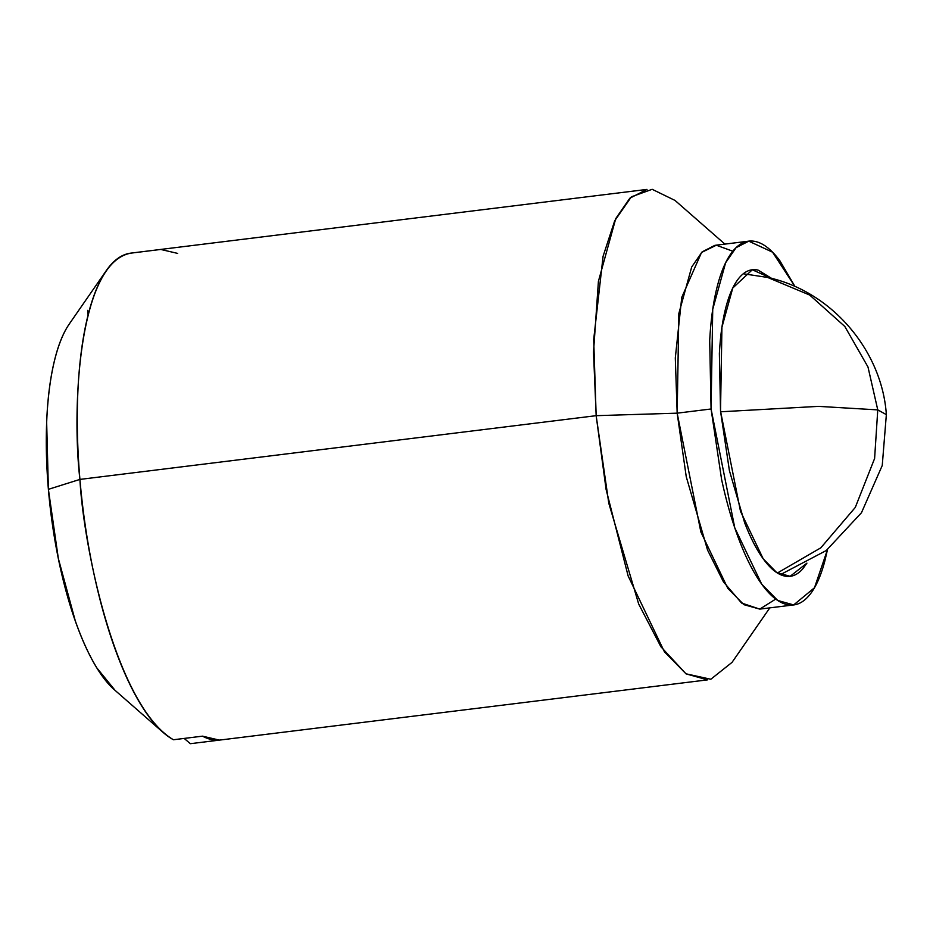 <?xml version="1.0" encoding="UTF-8"?>
<svg xmlns="http://www.w3.org/2000/svg" width="933" height="933" viewBox="0 0 933 933"><rect width="100%" height="100%" fill="white"/><g stroke="black" fill="none" stroke-linecap="round" stroke-linejoin="round"><path stroke-width="1.4" d="M777.411 572.99L820.795 547.846L855.281 507.435L874.606 458.488L877.766 409.89L818.579 406.368L720.579 411.791L818.579 406.368L877.766 409.89L886.35 414.637L877.766 409.89L867.982 366.984L844.832 326.48L809.692 295.05L767.637 277.439L809.692 295.05L844.832 326.48L867.982 366.984L877.766 409.89L874.606 458.488L855.281 507.435L820.795 547.846L777.411 572.99M771.789 278.477L758.109 270.115C751.392 268.541 745.257 270.908 739.717 277.218C734.166 283.527 729.629 293.3 726.107 306.525C722.585 319.751 720.334 335.437 719.378 353.572L720.533 411.196L721.932 327.226L732.778 288.005L752.301 269.777L771.766 278.466M775.731 599.079L759.777 609.109L741.548 603.021L723.425 581.83L707.552 550.062L686.245 476.693L677.171 413.167L711.074 408.981L721.606 479.504C726.562 502.444 732.592 523.086 739.694 541.42C746.785 559.753 754.424 574.39 762.576 585.318C770.74 596.257 778.81 602.648 786.787 604.514C794.764 606.38 802.042 603.569 808.619 596.082C815.197 588.595 820.585 577.002 824.76 561.304L827.501 549.572L814.486 587.755L793.68 604.922L777.772 600.479L761.713 584.151L734.772 527.821L711.074 408.981L677.171 413.167L700.87 532.008L727.81 588.338L743.869 604.666L759.777 609.109L793.68 604.922M68.727 324.824A195.615 62.313 83 0 0 48.388 489.335L79.923 479.41C83.503 547.484 116.275 706.083 173.445 739.752L202.496 736.16A247.093 78.71 83 0 0 219.395 740.114L707.541 679.865L686.093 673.883L664.448 651.864L628.119 575.918L606.1 489.463L596.164 415.675L677.171 413.167L596.164 415.675L608.794 503.26L638.685 604.024L660.879 646.721L685.977 673.801L710.818 679.247L732.032 662.372L769.807 607.873M184.186 738.423L190.332 743.694L219.395 740.114L202.496 736.16L173.445 739.752A247.093 78.71 -97 0 1 162.575 731.938A247.093 78.71 -97 0 1 79.923 479.41A247.093 78.71 -97 0 1 105.487 271.783A247.093 78.71 -97 0 1 131.716 253.041C78.104 260.808 71.736 410.252 79.923 479.41L596.164 415.675L79.923 479.41L48.388 489.335A195.615 62.313 83 0 0 113.966 689.394M724.894 244.108L675.014 200.432L652.167 189.306L631.373 196.816L614.695 220.806L603.091 256.26L593.691 339.53L596.164 415.675L593.505 352.196L598.415 281.334L615.757 218.579L629.857 198.193L647.001 189.411L130.748 253.135M69.555 323.611L67.642 326.492C61.73 335.973 56.971 348.954 53.356 365.409C49.741 381.877 47.501 400.77 46.65 422.113L48.388 489.335L58.336 558.482L75.246 620.702C81.882 639.56 89.113 655.339 96.927 668.028L115.144 690.432M88.075 314.887L87.69 310.339M748.767 241.157L736.055 247.677L725.606 262.791L712.73 309.348L711.074 408.981L709.698 340.603C710.841 319.086 713.5 300.473 717.687 284.775C721.874 269.077 727.25 257.485 733.828 249.997C740.405 242.51 747.695 239.699 755.672 241.565C763.649 243.431 771.708 249.822 779.871 260.762L795.044 286.629L772.571 252.19L748.767 241.157L714.876 245.344L702.152 251.863L691.703 266.978L678.839 313.523L677.171 413.167L675.305 357.969L681.755 297.359L701.546 252.458L716.322 245.227L732.802 251.21M720.533 411.196L729.408 470.617L744.651 522.795C750.633 538.248 757.06 550.587 763.94 559.8C770.81 569.013 777.609 574.401 784.338 575.976C791.056 577.539 797.19 575.171 802.742 568.862L806.928 563.124L790.146 576.314L776.734 572.57L763.206 558.809L740.51 511.342L720.533 411.196M131.716 253.041L160.768 249.449L177.667 253.403M743.298 273.766L767.637 277.439C831.735 291.154 882.151 350.866 886.35 414.637L882.245 465.509L861.451 512.765L826.195 550.575L780.431 574.623M752.301 269.777L751.45 269.882M69.24 324.054L106.257 270.64M163.287 732.58L114.386 689.767M790.146 576.314L789.423 576.396"/></g></svg>
